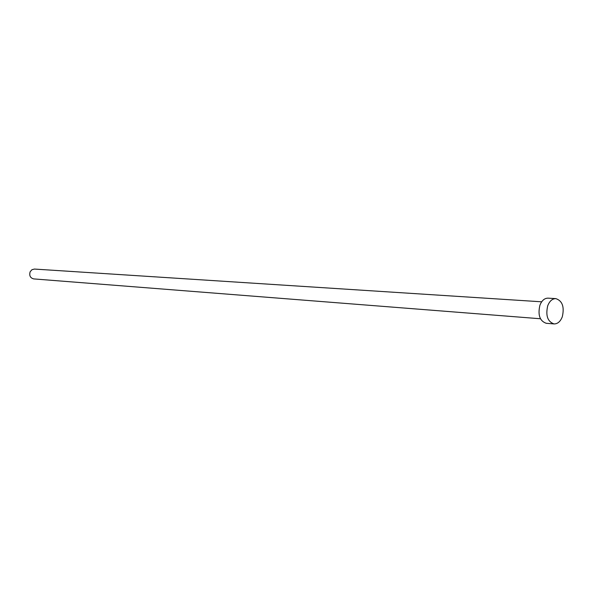 <?xml version="1.0" encoding="UTF-8"?>
<svg xmlns="http://www.w3.org/2000/svg" width="593" height="593" viewBox="0 0 593 593"><rect width="100%" height="100%" fill="white"/><g stroke="black" fill="none" stroke-linecap="round" stroke-linejoin="round"><path stroke-width="0.89" d="M540.453 318.76L33.712 278.91C30.243 277.954 29.057 275.575 30.154 271.764L31.933 269.711L34.416 269.066L541.668 301.807M554.047 323.926L546.235 323.289C539.771 321.028 537.666 315.002 539.919 305.217C541.802 300.525 544.507 298.168 548.028 298.153L555.856 298.627C562.394 300.836 564.543 306.885 562.305 316.766C560.407 321.569 557.65 323.956 554.047 323.926C547.584 321.651 545.478 315.595 547.732 305.743C549.622 301.022 552.328 298.65 555.856 298.627"/></g></svg>
